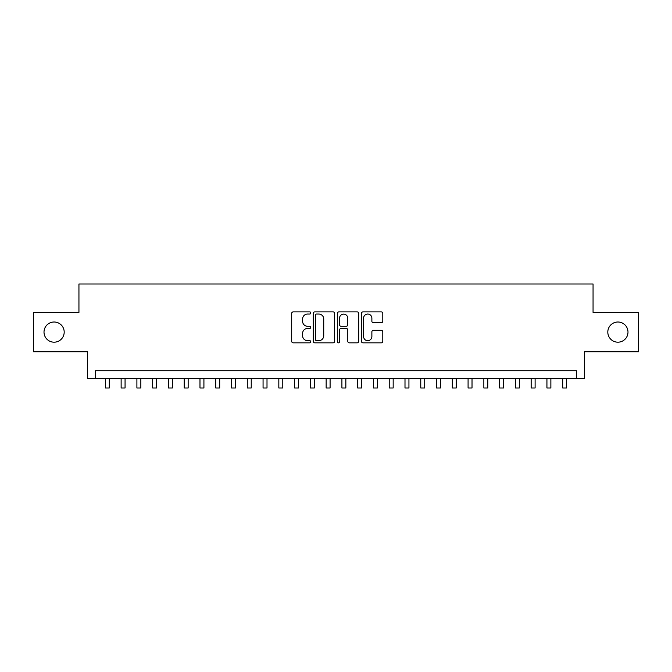 <?xml version="1.0" encoding="UTF-8"?>
<svg xmlns="http://www.w3.org/2000/svg" width="672" height="672" viewBox="0 0 672 672"><rect width="100%" height="100%" fill="white"/><g stroke="black" fill="none" stroke-linecap="round" stroke-linejoin="round"><path stroke-width="1.01" d="M310.766 312.967A1.084 1.084 0 0 0 309.683 311.884L293.236 311.884A1.546 1.546 0 0 0 291.69 313.438L291.69 341.3A1.546 1.546 0 0 0 293.236 342.846L309.683 342.846A1.084 1.084 0 0 0 310.766 341.762A1.084 1.084 0 0 0 309.683 340.679L307.558 340.679A4.956 4.956 0 0 1 302.602 335.723L302.602 333.404A4.956 4.956 0 0 1 307.558 328.448L309.683 328.448A1.084 1.084 0 0 0 310.766 327.365A1.084 1.084 0 0 0 309.683 326.281L307.558 326.281A4.956 4.956 0 0 1 302.602 321.325L302.602 319.007A4.956 4.956 0 0 1 307.558 314.051L309.683 314.051A1.084 1.084 0 0 0 310.766 312.967M607.807 332.094A10.097 10.097 0 0 0 617.896 342.191A10.097 10.097 0 0 0 627.992 332.094A10.097 10.097 0 0 0 617.896 322.006A10.097 10.097 0 0 0 607.807 332.094M44.008 332.094A10.097 10.097 0 0 0 54.104 342.191A10.097 10.097 0 0 0 64.193 332.094A10.097 10.097 0 0 0 54.104 322.006A10.097 10.097 0 0 0 44.008 332.094M381.242 322.795A1.546 1.546 0 0 0 382.788 321.25L382.788 313.438A1.546 1.546 0 0 0 381.242 311.884L362.972 311.884A1.546 1.546 0 0 0 361.427 313.438L361.427 341.3A1.546 1.546 0 0 0 362.972 342.846L381.242 342.846A1.546 1.546 0 0 0 382.788 341.3L382.788 331.859A1.546 1.546 0 0 0 381.242 330.305L373.422 330.305A1.546 1.546 0 0 0 371.876 331.859L371.876 336.538A4.141 4.141 0 0 1 367.735 340.679A4.141 4.141 0 0 1 363.594 336.538L363.594 318.192A4.141 4.141 0 0 1 367.735 314.051A4.141 4.141 0 0 1 371.876 318.192L371.876 321.25A1.546 1.546 0 0 0 373.422 322.795L381.242 322.795M576.5 378.622L584.388 378.622L584.388 351.809L638.4 351.809L638.4 312.388L593.057 312.388L593.057 283.996L78.943 283.996L78.943 312.388L33.6 312.388L33.6 351.809L87.612 351.809L87.612 378.622L576.5 378.622L576.5 370.734L95.5 370.734L95.5 378.622M334.648 313.438A1.546 1.546 0 0 0 333.094 311.884L314.832 311.884A1.546 1.546 0 0 0 313.286 313.438L313.286 341.3A1.546 1.546 0 0 0 314.832 342.846L333.094 342.846A1.546 1.546 0 0 0 334.648 341.3L334.648 313.438M338.906 311.884L357.168 311.884A1.546 1.546 0 0 1 358.714 313.438L358.714 341.3A1.546 1.546 0 0 1 357.168 342.846L349.348 342.846A1.546 1.546 0 0 1 347.802 341.3L347.802 329.994A1.546 1.546 0 0 0 346.256 328.448L341.074 328.448A1.546 1.546 0 0 0 339.52 329.994L339.52 341.762A1.084 1.084 0 0 1 338.436 342.846A1.084 1.084 0 0 1 337.352 341.762L337.352 313.438A1.546 1.546 0 0 1 338.906 311.884M316.537 314.051A1.084 1.084 0 0 0 315.454 315.134L315.454 339.595A1.084 1.084 0 0 0 316.537 340.679L318.78 340.679A4.956 4.956 0 0 0 323.736 335.723L323.736 319.007A4.956 4.956 0 0 0 318.78 314.051L316.537 314.051M347.802 318.268A4.141 4.141 0 0 0 343.661 314.126A4.141 4.141 0 0 0 339.52 318.268L339.52 324.736A1.546 1.546 0 0 0 341.074 326.281L346.256 326.281A1.546 1.546 0 0 0 347.802 324.736L347.802 318.268M105.353 378.622L105.353 388.004L109.301 388.004L109.301 378.622M121.128 378.622L121.128 388.004L125.068 388.004L125.068 378.622M136.895 378.622L136.895 388.004L140.843 388.004L140.843 378.622M152.67 378.622L152.67 388.004L156.61 388.004L156.61 378.622M168.437 378.622L168.437 388.004L172.385 388.004L172.385 378.622M184.212 378.622L184.212 388.004L188.152 388.004L188.152 378.622M199.979 378.622L199.979 388.004L203.918 388.004L203.918 378.622M215.746 378.622L215.746 388.004L219.694 388.004L219.694 378.622M231.521 378.622L231.521 388.004L235.46 388.004L235.46 378.622M247.288 378.622L247.288 388.004L251.236 388.004L251.236 378.622M263.063 378.622L263.063 388.004L267.002 388.004L267.002 378.622M278.83 378.622L278.83 388.004L282.778 388.004L282.778 378.622M294.605 378.622L294.605 388.004L298.544 388.004L298.544 378.622M310.372 378.622L310.372 388.004L314.32 388.004L314.32 378.622M326.147 378.622L326.147 388.004L330.086 388.004L330.086 378.622M341.914 378.622L341.914 388.004L345.853 388.004L345.853 378.622M357.68 378.622L357.68 388.004L361.628 388.004L361.628 378.622M373.456 378.622L373.456 388.004L377.395 388.004L377.395 378.622M389.222 378.622L389.222 388.004L393.17 388.004L393.17 378.622M404.998 378.622L404.998 388.004L408.937 388.004L408.937 378.622M420.764 378.622L420.764 388.004L424.712 388.004L424.712 378.622M436.54 378.622L436.54 388.004L440.479 388.004L440.479 378.622M452.306 378.622L452.306 388.004L456.254 388.004L456.254 378.622M468.082 378.622L468.082 388.004L472.021 388.004L472.021 378.622M483.848 378.622L483.848 388.004L487.788 388.004L487.788 378.622M499.615 378.622L499.615 388.004L503.563 388.004L503.563 378.622M515.39 378.622L515.39 388.004L519.33 388.004L519.33 378.622M531.157 378.622L531.157 388.004L535.105 388.004L535.105 378.622M546.932 378.622L546.932 388.004L550.872 388.004L550.872 378.622M562.699 378.622L562.699 388.004L566.647 388.004L566.647 378.622"/></g></svg>
